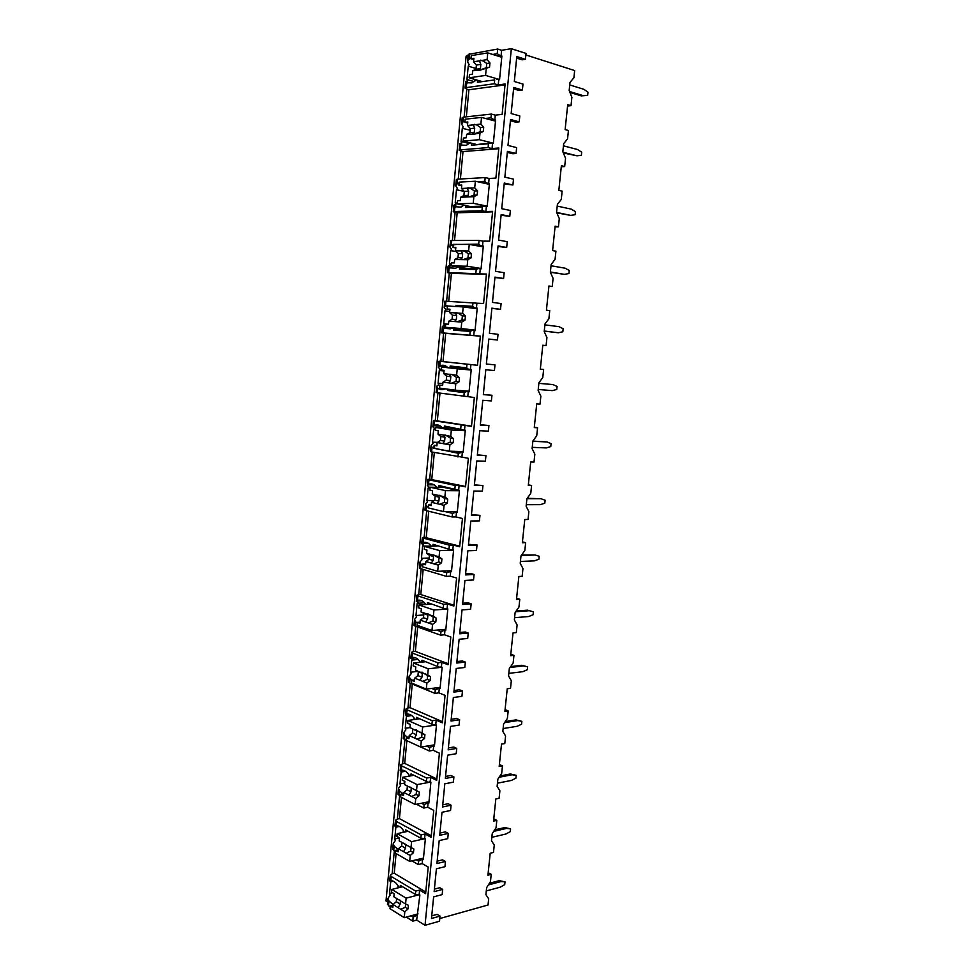 <?xml version="1.0" encoding="UTF-8"?>
<svg xmlns="http://www.w3.org/2000/svg" width="974" height="974" viewBox="0 0 974 974"><rect width="100%" height="100%" fill="white"/><g stroke="black" fill="none" stroke-linecap="round" stroke-linejoin="round"><path stroke-width="1.46" d="M468.08 55.822L466.108 56.151L385.996 900.938L387.701 901.997M387.482 904.408L390.172 906.964M406.304 917.094L412.781 921.148L416.665 920.077L425.029 925.3L439.517 921.209L440.029 916.108L437.131 914.355L431.75 915.852M439.785 918.543L488.035 904.992L488.68 898.783L485.916 894.656L486.647 887.618L490.446 881.701L491.213 874.335L488.193 872.692M567.562 106.044L571.02 105.667L571.884 97.266L569.169 90.509L570.009 82.437L573.917 77.689L574.66 70.554L525.875 54.97M561.28 166.761L564.689 166.554L565.553 158.238L562.838 151.688L563.666 143.702L567.562 138.856L568.439 130.504L565.127 129.603L567.708 104.693L571.02 105.667M555.058 226.869L558.431 226.832L559.295 218.602L556.568 212.259L557.384 204.345L561.28 199.414L562.144 191.148L558.832 190.393L561.389 165.738L564.689 166.554M548.898 286.393L552.234 286.514L553.086 278.369L550.359 272.233L551.174 264.392L555.058 259.376L555.911 251.182L552.599 250.574L555.131 226.163L558.431 226.832M542.786 345.332L546.097 345.612L546.938 337.54L544.21 331.61L545.014 323.855L548.898 318.742L549.738 310.633L546.426 310.17L548.934 286.003L552.234 286.514M491.213 874.335L487.937 875.188L490.202 853.248L493.489 852.445L494.256 845.042L491.493 840.745L492.235 833.634L496.046 827.803L496.813 820.364L493.538 821.094L495.827 798.948L499.114 798.266L499.893 790.791L497.13 786.335L497.872 779.151L501.695 773.38L502.474 765.881L499.187 766.489L501.5 744.124L504.788 743.564L505.579 736.027L502.827 731.389L503.57 724.132L507.393 718.447L508.184 710.874L504.897 711.361L507.235 688.776L510.522 688.338L511.313 680.729L508.562 675.919L509.317 668.602L513.152 662.99L513.955 655.344L510.656 655.697L513.018 632.905L516.305 632.589L517.109 624.906L514.357 619.914L515.124 612.524L518.972 606.997L519.775 599.266L516.476 599.497L518.862 576.486L522.149 576.304L522.965 568.548L520.213 563.374L520.993 555.911L524.84 550.456L525.643 542.664L522.356 542.762L524.755 519.519L528.054 519.471L528.87 511.63L526.13 506.273L526.91 498.737L530.769 493.368L531.585 485.502L528.285 485.454L530.708 461.993L534.008 462.078L534.836 454.164L532.096 448.624L532.888 441.015L536.747 435.731L537.575 427.781L534.276 427.598L536.723 403.906L540.022 404.137L540.862 396.138L538.123 390.404L538.926 382.721L542.786 377.522L543.626 369.487L540.327 369.146L542.798 345.246L546.097 345.612M537.575 427.781L534.312 427.282M531.585 485.502L528.346 484.845M525.643 542.664L522.441 541.861M519.775 599.266L516.597 598.316M513.955 655.344L510.814 654.248M508.184 710.874L505.068 709.632M502.474 765.881L499.394 764.505M496.813 820.364L493.769 818.854M437.156 861.162L442.549 859.859L445.471 861.479L436.924 863.561L439.189 840.611L447.748 838.663L448.271 833.415L445.337 831.857L439.944 833.062M442.732 804.828L448.125 803.733L451.084 805.218L442.525 806.983L444.814 783.79L453.385 782.159L453.908 776.875L450.938 775.462L445.544 776.461M448.369 747.947L453.762 747.046L456.745 748.385L448.174 749.834L450.499 726.409L459.071 725.106L459.606 719.762L456.599 718.495L451.206 719.299M454.054 690.493L459.46 689.799L462.467 690.992L453.896 692.112L456.234 668.456L464.817 667.482L465.353 662.089L462.321 660.969L456.916 661.553M459.789 632.467L465.207 631.992L468.251 633.027L459.667 633.806L462.029 609.919L470.612 609.286L471.16 603.831L468.104 602.857L462.687 603.235M465.596 573.856L471.014 573.589L474.082 574.49L465.487 574.916L467.873 550.785L476.481 550.505L477.029 544.99L468.518 544.332M471.453 514.662L479.975 515.343L471.379 515.429L473.79 491.054L482.398 491.115L482.946 485.551L474.399 484.833M477.37 454.858L485.941 455.613L477.321 455.333L479.756 430.715L488.376 431.141L488.936 425.516L480.352 424.725M483.348 394.446L491.955 395.274L483.335 394.628L485.795 369.755L494.415 370.546L494.987 364.86L486.367 364.008M491.87 308.405L500.526 309.33L491.894 308.161L489.398 333.291L498.031 334.301L497.458 340.011L488.826 339.135M497.994 246.495L506.687 247.481L498.055 245.923L495.535 271.32L504.167 272.72L503.595 278.479L494.926 277.529M504.191 183.928L512.921 184.987L504.276 183.051L501.732 208.704L510.376 210.481L509.792 216.313L501.086 215.291M510.437 120.715L515.891 122.188L519.215 121.847L510.559 119.51L507.99 145.43L516.646 147.61L516.062 153.502L512.75 153.746L507.308 152.407M516.634 58.099L522.088 59.816L525.449 59.304L516.792 56.565L514.321 81.499L522.977 84.081L522.381 90.022L519.045 90.46L513.59 88.853M543.626 369.487L540.327 369.17M434.392 889.116L439.773 887.716L442.683 889.408L434.148 891.648L436.401 868.808L444.948 866.702L445.471 861.479M525.449 59.304L526.033 53.412L511.338 48.7L425.029 925.3M519.215 121.847L519.799 115.93L511.155 113.556L513.724 87.49L522.381 90.022M512.921 184.987L513.505 179.131L504.861 177.158L507.405 151.36L516.062 153.502M506.687 247.481L507.259 241.686L498.627 240.091L501.147 214.572L509.792 216.313M500.526 309.33L501.099 303.584L492.467 302.39L494.962 277.127L503.595 278.479M488.936 425.516L480.316 425.066L482.775 400.314L491.395 400.923L491.955 395.274M482.946 485.551L474.338 485.466L476.773 460.958L485.381 461.201L485.941 455.613M477.029 544.99L468.421 545.245L470.832 521.005L479.427 520.883L479.975 515.343M471.16 603.831L462.565 604.44L464.939 580.431L473.534 579.968L474.082 574.49M465.353 662.089L456.769 663.026L459.119 639.261L467.703 638.457L468.251 633.027M459.606 719.762L451.023 721.04L453.36 697.506L461.932 696.361L462.467 690.992M453.908 776.875L445.349 778.47L447.65 755.179L456.222 753.706L456.745 748.385M448.271 833.415L439.712 835.339L442.001 812.279L450.56 810.478L451.084 805.218M440.029 916.108L431.482 918.494L433.625 896.871L442.172 894.607L442.683 889.408M497.458 340.011L488.838 339.037L486.355 364.045L494.987 364.86M411.832 860.858L418.296 864.547L422.18 863.609L428.207 867.043L425.589 893.682L419.587 890.114L419.161 894.509L419.879 894.948L416.665 920.077M422.18 863.609L422.619 859.117L423.337 859.531L425.358 838.858L424.64 838.456L425.066 834.024L431.129 837.299L433.771 810.392L427.683 807.251L428.122 802.722L428.852 803.087L430.898 782.207L430.167 781.854L430.605 777.374L436.717 780.344L439.396 753.17L433.247 750.333L433.686 745.755L434.428 746.096L436.486 725.009L435.755 724.68L436.194 720.163L442.366 722.83L445.069 695.375L438.86 692.855L439.311 688.228L440.053 688.533L442.135 667.227L441.392 666.947L441.831 662.381L448.077 664.731L450.804 637.008L444.534 634.792L444.984 630.129L445.739 630.385L447.833 608.872L447.09 608.628L447.541 604.014L453.847 606.047L456.599 578.045L450.256 576.158L450.719 571.434L451.473 571.653L453.604 549.933L452.837 549.726L453.3 545.063L459.667 546.779L462.443 518.485L456.039 516.926L456.514 512.154L457.269 512.336L459.424 490.385L458.657 490.214L459.107 485.515L465.548 486.89L468.36 458.316L461.883 457.086L462.358 452.265L463.137 452.411L465.304 430.24L464.525 430.106L464.988 425.358L471.489 426.405L474.326 397.526L467.788 396.637L468.263 391.767L469.054 391.877L471.233 369.475L470.454 369.389L470.929 364.58L477.491 365.287L480.365 336.103L473.754 335.567L474.241 330.661L475.032 330.722L477.236 308.088L476.444 308.04L476.919 303.182L483.567 303.535L486.452 274.059L479.78 273.877L480.267 268.909L481.071 268.921L483.299 246.057L482.507 246.057L482.982 241.15L489.691 241.138L492.613 211.358L485.868 211.541L486.367 206.525L487.17 206.5L489.423 183.392L488.619 183.429L489.106 178.473L495.888 178.096L498.834 147.999L492.028 148.547L492.527 143.482L493.331 143.409L495.62 120.07L494.804 120.155L495.291 115.139L502.146 114.384L505.129 83.971L498.238 84.908L498.749 79.783L499.565 79.673L501.878 56.078L501.05 56.212L501.622 50.295L511.338 48.7M392.729 849.133L395.456 851.483M468.214 54.422L497.677 49.053L501.622 50.295M476.067 68.509L468.226 66.159L469.139 64.637L467.52 61.715L468.944 59.377L469.48 53.74M388.456 905.893L388.918 900.999L388.066 898.15L390.124 895.118L389.563 893.487L392.51 892.732M464.148 117.099L466.802 89.17L465.012 88.098L466.254 87.587L466.729 82.717L465.645 81.487L467.593 80.805L467.386 83.009M458.243 179.106L460.909 151.08L459.107 150.227L460.337 149.862L460.799 145.041L459.74 143.677L461.7 142.801L461.055 141.498L462.321 128.264L463.222 126.803L461.591 124.112L462.991 121.945L463.441 117.172L491.346 114.08L495.291 115.139M462.2 117.684L463.441 117.172M461.457 145.37L461.7 142.801M452.399 240.493L455.077 212.369L453.275 211.723L454.481 211.516L454.931 206.732L453.884 205.246L455.856 204.187L455.223 202.835L456.465 189.747L457.366 188.347L455.722 185.876L457.11 183.867L457.549 179.155L485.162 177.585L489.106 178.473M456.331 179.496L457.549 179.155M455.576 207.097L455.856 204.187M446.628 301.258L449.306 273.049L447.492 272.61L448.673 272.537L449.124 267.801L448.101 266.182L450.073 264.94L449.452 263.577L450.682 250.61L451.571 249.259L449.915 247.006L451.279 245.168L451.717 240.493L479.05 240.444L482.982 241.15M450.524 240.675L451.717 240.493M449.769 268.191L450.073 264.94M436.693 386.252L436.096 392.546L437.241 392.741L437.691 388.115L436.693 386.252L438.69 384.645L438.081 383.22L439.286 370.522L440.151 369.28L438.483 367.454L439.067 361.22L440.905 361.378L443.596 333.12L441.758 332.877L442.927 332.938L443.377 328.262L442.366 326.521L444.351 325.097L443.73 323.697L444.96 310.864L445.836 309.574L444.168 307.541L445.508 305.848L445.946 301.234L476.919 303.182M444.765 301.246L445.946 301.234M444.01 328.688L444.351 325.097M438.483 367.454L439.798 365.932L440.224 361.354L470.929 364.58M439.067 361.22L440.224 361.354M434.781 425.772L434.842 425.151M430.484 451.583L431.616 451.96L432.054 447.37L431.08 445.386L433.077 443.608L432.468 442.159L433.673 429.583L434.526 428.39L432.846 426.782L434.136 425.407L434.574 420.865L464.988 425.358M437.91 392.839L435.268 420.573L433.43 420.598L434.574 420.865M429.157 484.808L429.23 484.066M424.932 510.059L426.04 510.583L426.478 506.03L425.516 503.935L427.525 502L426.929 500.526L428.11 488.071L428.962 486.927L427.269 485.515L428.536 484.297L428.962 479.805L455.199 485.466L459.107 485.515M432.273 452.082L429.692 479.184L427.842 479.403L428.962 479.805M423.605 543.188L423.678 542.408M419.429 567.964L420.524 568.621L420.951 564.129L420.013 561.913L422.022 559.807L421.425 558.309L422.606 545.976L423.447 544.88L421.742 543.675L422.996 542.591L423.422 538.147L449.379 545.172L453.3 545.063M426.697 510.741L424.177 537.21L422.314 537.611L423.422 538.147M418.114 600.958L418.187 600.179M413.987 625.296L415.058 626.099L415.484 621.643L414.559 619.33L416.58 617.053L415.995 615.531L417.152 603.32L417.98 602.273L416.275 601.262L417.505 600.325L417.931 595.93L443.633 604.282L447.541 604.014M421.17 568.816L418.71 594.676L416.835 595.26L417.931 595.93M412.672 658.12L412.745 657.389M408.593 682.08L409.64 683.018L410.066 678.61L409.153 676.175L411.186 673.74L410.602 672.206L411.746 660.104L412.574 659.118L410.845 658.302L412.075 657.499L412.489 653.14L437.935 662.795L441.831 662.381M415.691 626.331L413.293 651.594L411.418 652.349L412.489 653.14M407.29 714.673L407.351 714.039M403.248 738.304L404.283 739.388L404.697 735.017L403.808 732.485L405.841 729.891L405.269 728.321L406.401 716.34L407.217 715.403L405.488 714.77L406.694 714.112L407.095 709.79L432.298 720.736L436.194 720.163M410.273 683.285L407.936 707.952L406.048 708.877L407.095 709.79M397.964 793.993L398.975 795.21L399.389 790.876L398.512 788.234L400.558 785.494L399.985 783.9L401.105 772.041L401.921 771.14L400.18 770.69L401.361 770.178L401.763 765.905L426.709 778.092L430.605 777.374M404.916 739.68L402.615 763.762L400.728 764.87L401.763 765.905M393.715 850.497L394.129 846.199L393.265 843.46L395.31 840.562L394.75 838.955L395.87 827.206L396.662 826.354L394.92 826.086L396.077 825.696L396.479 821.459L421.182 834.888L425.066 834.024M399.596 795.527L397.368 819.037L395.468 820.315L396.479 821.459M389.563 893.487L390.671 881.847L391.463 881.032L389.71 880.946L390.854 880.691L391.244 876.503L415.703 891.125L419.587 890.114M394.336 850.838L392.157 873.8L390.245 875.224L391.244 876.503M471.014 58.184L468.944 59.377M468.226 66.159L466.948 79.515L467.593 80.805M396.101 853.577L394.227 873.288L425.748 892.001M392.157 873.8L394.227 873.288M492.686 54.447L497.227 53.704L501.05 56.212M497.227 53.704L497.677 49.053M417.164 914.976L413.171 917.131L411.028 915.804M412.781 921.148L413.171 917.131M466.254 87.587L494.305 83.752L498.238 84.908M494.305 83.752L494.682 79.88L477.418 82.303L494.682 79.88M496.618 79.15L498.749 79.783M485.417 118.451L490.981 117.842L494.804 120.155M490.981 117.842L491.346 114.08M460.337 149.862L488.084 147.585L492.028 148.547M488.084 147.585L488.461 143.75L471.379 145.211L471.562 143.239M492.527 143.482L490.409 142.947L488.461 143.75M477.467 181.712L484.808 181.322L486.501 182.966L488.619 183.429M484.808 181.322L485.162 177.585M454.481 211.516L481.935 210.749L485.868 211.541M481.935 210.749L482.313 206.951L465.402 207.474L465.584 205.563M486.367 206.525L484.248 206.086L482.313 206.951M461.859 244.401L478.684 244.133L480.389 245.679L482.507 246.057M478.684 244.133L479.05 240.444M448.673 272.537L479.78 273.877M475.848 273.256L476.213 269.494L459.484 269.116L459.667 267.241M480.267 268.909L478.161 268.568L476.213 269.494M455.893 306.506L456.002 305.373L472.633 306.299L474.338 307.76L476.444 308.04M472.633 306.299L472.987 302.646M442.927 332.938L473.754 335.567M469.833 335.117L470.186 331.404L453.628 330.113L453.811 328.311M474.241 330.661L472.122 330.405L470.186 331.404M450.012 367.807L450.183 366.017L466.643 367.831L468.348 369.195L470.454 369.389M466.643 367.831L466.996 364.215M437.241 392.741L467.788 396.637M463.868 396.357L464.233 392.68L447.833 390.513L447.967 389.21M468.263 391.767L466.156 391.609L464.233 392.68M444.254 427.854L444.424 426.04L464.525 430.106M460.714 428.73L461.067 425.151M431.616 451.96L461.883 457.086M457.975 456.964L458.328 453.324L442.147 449.842M462.358 452.265L458.328 453.324M438.556 487.304L438.726 485.478L458.657 490.214M454.846 489.009L455.199 485.466M426.04 510.583L452.131 516.963L456.039 516.926M452.131 516.963L452.484 513.359L444.996 511.557M456.514 512.154L452.484 513.359M432.906 546.158L433.077 544.308L450.731 549.786L452.837 549.726M449.038 548.679L449.379 545.172M420.524 568.621L446.348 576.352L450.256 576.158M446.348 576.352L446.689 572.785L441.246 571.178M450.719 571.434L446.689 572.785M427.318 604.428L427.489 602.565L444.984 608.774L447.09 608.628M443.292 607.752L443.633 604.282M415.058 626.099L440.625 635.145L444.534 634.792M440.625 635.145L440.966 631.615L436.669 630.105M444.984 630.129L440.966 631.615M421.779 662.125L421.961 660.25L439.286 667.178L441.392 666.947M437.594 666.24L437.935 662.795M409.64 683.018L434.952 693.354L438.86 692.855M434.952 693.354L435.293 689.86L431.738 688.423M439.311 688.228L435.293 689.86M416.3 719.25L416.47 717.363L433.649 724.997L435.755 724.68M431.957 724.132L432.298 720.736M420.878 747.07L429.351 750.991L433.247 750.333M429.351 750.991L429.68 747.521L426.636 746.133M433.686 745.755L429.68 747.521M410.87 775.828L411.052 773.916L428.073 782.244L430.167 781.854M426.381 781.465L426.709 778.092M416.458 804.256L423.787 808.055L427.683 807.251M423.787 808.055L424.128 804.621L421.462 803.246M428.122 802.722L424.128 804.621M405.488 831.845L405.671 829.921L420.853 838.224L424.64 838.456M420.853 838.224L421.182 834.888M418.296 864.547L418.625 861.15L416.251 859.811M422.619 859.117L418.625 861.15M400.168 887.326L400.351 885.39L415.387 894.424L419.161 894.509M415.387 894.424L415.703 891.125M497.13 55.835L498.932 55.542M388.918 900.999L393.119 904.517M466.729 82.717L471.806 82.912L476.128 79.831M477.418 82.303L477.613 80.27M465.036 120.861L462.991 121.945M460.799 145.041L466.388 145.309L469.967 142.837M459.131 182.905L457.11 183.867M454.931 206.732L461.019 207.085L463.831 205.197M456.794 244.389L451.279 245.168M449.124 267.801L455.674 268.264L457.719 266.937M452.679 306.323L445.508 305.848M443.377 328.262L450.353 328.835L451.632 328.055M447.784 367.6C445.349 365.177 442.695 364.617 439.798 365.932M437.691 388.115C440.005 389.892 442.464 390.136 445.057 388.833L445.057 388.833M442.269 427.756C439.822 425.005 437.119 424.226 434.136 425.407M432.054 447.37L437.752 449.014M436.754 487.268L436.754 487.28C434.319 484.248 431.567 483.25 428.536 484.297M426.478 506.03L428.231 507.296M431.275 546.207C428.828 542.908 426.076 541.714 422.996 542.591M420.951 564.129L422.692 565.468M425.821 604.525C423.386 600.995 420.61 599.607 417.505 600.325M415.484 621.643L417.213 623.08M420.403 662.271C417.98 658.521 415.192 656.926 412.075 657.499M410.066 678.61L411.905 680.205M415.021 719.433C412.611 715.488 409.835 713.711 406.694 714.112M404.283 739.388L406.048 740.203M404.697 735.017L407.497 737.318M409.689 776.034C407.278 771.895 404.514 769.935 401.361 770.178M398.975 795.21L400.728 796.111M399.389 790.876L403.114 793.786M404.38 832.088C402.006 827.754 399.23 825.635 396.077 825.696M394.129 846.199L398.354 849.511M399.133 887.582C396.771 883.089 394.007 880.788 390.854 880.691M475.251 79.576L475.129 80.83M466.948 79.515L474.168 81.609M473.766 59.609L470.953 58.757L473.9 58.282L473.559 61.788L479.452 60.851L480.827 64.394L476.396 65.088L473.559 61.788M481.229 81.317L469.139 77.798L469.444 74.657L472.366 74.231L472.707 70.737L480.024 70.189L489.532 67.218L489.946 62.981L486.744 63.48L482.434 60.376L487.097 59.633L487.755 52.9L471.258 55.615L470.953 58.757M469.139 77.798L485.576 75.412L486.221 68.691M482.434 60.376L479.452 60.851M472.707 70.737L475.994 69.276L476.396 65.088M480.827 64.394L480.426 68.606L475.994 69.276M480.426 68.606L478.587 69.848M481.57 69.398L486.343 67.705L486.744 63.48M489.532 67.218L486.343 67.705M489.946 62.981L487.097 59.633M501.756 57.271L487.755 52.9M499.577 79.564L485.576 75.412M415.07 915.548L414.12 914.951M398.062 885.683L397.842 887.911M390.671 881.847L393.265 881.202M402.566 886.717L391.84 889.432L391.585 892.16L394.129 893.718L393.837 896.762L405.561 903.982L406.134 898.15L391.84 889.432M393.021 905.248L390.27 905.978L390.002 908.705L404.247 917.654L404.807 911.834L408.033 908.937L405.269 907.232L405.683 904.042M390.27 905.978L392.802 907.573L393.094 904.529L404.807 911.834M393.094 904.529L396.308 901.681L396.613 898.478M399.023 899.891L400.497 900.414L400.144 904.055L396.308 901.681M400.144 904.055L398.196 907.707M400.777 909.326L405.269 907.232M408.033 908.937L408.386 905.26L405.561 903.982M419.429 894.668L406.134 898.15M418.029 913.892L404.247 917.654M505.043 84.896L468.908 89.754L466.327 116.856M466.802 89.17L468.908 89.754M490.543 119.814L492.686 119.583M490.409 142.947L471.379 145.211M461.055 141.498L469.127 143.482L469.2 142.654M462.321 128.264L470.162 130.273M467.715 123.028L464.902 122.298L467.812 121.994L467.483 125.463L473.303 124.855L474.703 128.154L470.32 128.605L467.483 125.463M475.592 144.225L463.113 141.145L463.405 138.04L466.303 137.772L466.631 134.315L473.875 134.181L480.012 133.036L483.311 131.441L483.713 127.253L480.559 127.57L476.262 124.55L480.876 124.075L481.521 117.416L465.195 119.193L464.902 122.298M463.113 141.145L479.366 139.684L480.012 133.036M476.262 124.55L473.303 124.855M466.631 134.315L469.918 132.744L470.32 128.605M474.703 128.154L474.301 132.318L469.918 132.744M474.301 132.318L472.451 133.755M475.409 133.475L480.158 131.758L480.559 127.57M483.311 131.441L480.158 131.758M483.713 127.253L480.876 124.075M495.51 121.141L481.521 117.416M493.355 143.19L479.366 139.684M498.773 148.693L463.015 151.579L460.398 178.985M460.909 151.08L463.015 151.579M483.774 183.1L486.501 182.966M484.248 206.086L467.337 206.622L465.402 207.474M455.223 202.835L457.196 203.237M456.465 189.747L464.245 191.403M461.725 185.803L458.912 185.194L461.786 185.048L461.469 188.481L467.228 188.201L468.64 191.257L464.306 191.452L461.469 188.481M470.369 206.525L457.135 203.846L457.427 200.778L460.3 200.668L460.629 197.235L473.863 196.699L477.163 195.007L477.564 190.855L474.435 190.989L470.15 188.055L474.715 187.836L475.361 181.237L459.204 182.114L458.912 185.194M457.135 203.846L473.23 203.286L473.863 196.699M470.15 188.055L467.228 188.201M460.629 197.235L463.904 195.555L464.306 191.452M468.64 191.257L468.238 195.372L463.904 195.555M468.238 195.372L466.388 197.004M469.31 196.894L474.034 195.129L474.435 190.989M477.163 195.007L474.034 195.129M477.564 190.855L474.715 187.836M489.338 184.33L475.361 181.237M487.207 206.159L473.23 203.286M492.564 211.845L457.183 212.782L454.541 240.493M455.077 212.369L457.183 212.782M476.408 245.679L480.389 245.679M478.161 268.568L461.42 268.191L459.484 269.116M449.452 263.577L451.412 263.893M450.682 250.61L456.222 251.56M455.783 247.92L452.983 247.433L455.832 247.445L455.503 250.842L461.213 250.89L462.638 253.703L458.34 253.666L455.503 250.842M466.254 268.3L451.23 265.902L451.522 262.858L454.359 262.907L454.675 259.522L467.776 259.717L471.063 257.903L471.465 253.788L468.372 253.764L464.111 250.902L468.628 250.939L469.261 244.413L453.275 244.389L452.983 247.433M451.23 265.902L467.155 266.219L467.776 259.717M464.111 250.902L461.213 250.89M454.675 259.522L457.95 257.72L458.34 253.666M462.638 253.703L462.248 257.781L457.95 257.72M462.248 257.781L460.373 259.608M463.271 259.644L467.97 257.854L468.372 253.764M471.063 257.903L467.97 257.854M471.465 253.788L468.628 250.939M483.226 246.885L469.261 244.413M481.107 268.483L467.155 266.219M486.428 274.327L451.4 273.377L448.734 301.368M449.306 273.049L451.4 273.377M465.889 307.273L474.338 307.76M457.451 306.591L456.002 305.373M477.175 308.697L476.079 308.636M472.122 330.405L455.552 329.139L453.628 330.113M443.73 323.697L448.503 324.269M444.96 310.864L449.72 311.485M448.795 321.152L452.07 319.253L452.447 315.235L449.611 312.569L455.26 312.922L456.696 315.515L456.307 319.545L454.432 321.554L448.795 321.152L448.478 324.512L445.666 324.305L445.374 327.313L475.056 330.442M449.915 309.403L447.115 309.05L449.939 309.208L449.611 312.569M454.432 321.554L461.761 322.065L465.036 320.142L465.438 316.075L462.37 315.88L458.133 313.104L462.601 313.385L463.222 306.92L447.407 306.031L447.115 309.05M445.374 327.313L461.14 328.506L461.761 322.065M458.133 313.104L455.26 312.922M456.307 319.545L452.07 319.253M457.293 321.749L461.98 319.935L462.37 315.88M465.036 320.142L461.98 319.935M456.696 315.515L452.447 315.235M465.438 316.075L462.601 313.385M477.175 308.782L463.222 306.92M475.081 330.162L461.14 328.506M480.352 336.176L445.69 333.364L443 361.573L477.491 365.262M443.596 333.12L445.69 333.364M440.905 361.378L443 361.573M450.183 366.017L451.887 367.368L468.348 369.195M466.156 391.609L450.098 389.49M465.012 390.903L469.091 391.438M447.833 390.513L449.757 389.466M438.081 383.22L442.829 383.598M439.286 370.522L444.047 370.948M471.197 369.913L441.599 367.04L441.307 370.023L444.095 370.339L443.779 373.675L449.367 374.333L450.816 376.695L446.616 376.183L443.779 373.675M442.671 385.351L439.871 385.132L439.591 388.115L455.187 390.16L455.795 383.78L459.083 381.747L456.051 381.37L456.441 377.364L452.204 374.661L456.623 375.185L457.244 368.793L441.599 367.04M439.871 385.132L442.646 385.497L442.975 382.173L455.795 383.78M452.204 374.661L449.367 374.333M442.975 382.173L446.238 380.164L446.616 376.183M450.816 376.695L450.438 380.688L446.238 380.164M450.438 380.688L448.551 382.867M451.388 383.22L456.051 381.37M459.083 381.747L459.472 377.729L456.623 375.185M459.472 377.729L456.441 377.364M471.185 370.047L457.244 368.793M469.115 391.207L455.187 390.16M435.268 420.573L471.513 426.174M439.992 393.119L437.363 420.683M444.424 426.04L446.116 427.306L462.419 430.009M460.252 452.204L455.929 451.4M442.099 450.292L442.707 449.939M432.468 442.159L437.509 442.366M433.673 429.583L435.634 429.68M451.595 428.219L435.841 427.428L435.561 430.386L438.324 430.861L438.008 434.148L443.535 435.11L444.996 437.241L440.845 436.522L438.008 434.148M436.924 445.447L434.136 445.349L433.856 448.296L449.294 451.169L449.903 444.862L453.178 442.72L450.171 442.184L450.56 438.215L446.348 435.597L450.719 436.352L451.339 430.021L435.841 427.428M434.136 445.349L436.888 445.849L437.204 442.561L449.903 444.862M446.348 435.597L443.535 435.11M437.204 442.561L440.467 440.455L440.845 436.522M444.996 437.241L444.619 441.198L440.467 440.455M444.619 441.198L442.72 443.56M445.532 444.071L450.171 442.184M453.178 442.72L453.555 438.738L450.719 436.352M453.555 438.738L450.56 438.215M465.255 430.703L451.339 430.021M463.21 451.644L449.294 451.169M429.692 479.184L465.584 486.476M434.331 452.472L431.786 479.208M438.726 485.478L440.418 486.659L456.55 490.202M454.408 512.166L451.644 511.508M426.929 500.526L434.173 500.526M428.11 488.071L430.07 488.084M443.56 487.353L430.143 487.219L429.875 490.141L432.602 490.762L432.286 494.025L437.764 495.267L439.237 497.19L435.122 496.241L432.286 494.025M431.251 504.946L428.463 504.946L428.183 507.868L443.462 511.557L444.059 505.311L447.334 503.071L444.363 502.389L444.741 498.457L440.54 495.9L444.874 496.898L445.483 490.628L430.143 487.219M428.463 504.946L431.19 505.603L431.494 502.353L444.059 505.311M440.54 495.9L437.764 495.267M431.494 502.353L434.745 500.137L435.122 496.241M439.237 497.19L438.86 501.099L434.745 500.137M438.86 501.099L436.961 503.631M439.737 504.288L444.363 502.389M447.334 503.071L447.711 499.138L444.874 496.898M447.711 499.138L444.741 498.457M459.387 490.738L445.483 490.628M457.354 511.472L443.462 511.557M424.177 537.21L459.728 546.158M428.73 511.24L426.259 537.161M433.077 544.308L450.731 549.786M448.612 571.531L446.542 570.922M421.425 558.309L429.205 558.017M422.606 545.976L430.557 546.219M437.022 546.037L424.506 546.402L424.238 549.299L426.941 550.067L426.636 553.293L432.054 554.827L433.54 556.531L429.461 555.375L426.636 553.293M425.626 563.849L422.838 563.958L422.57 566.844L437.691 571.336L438.288 565.151L441.539 562.814L438.604 561.974L438.982 558.078L434.806 555.606L439.091 556.824L439.688 550.614L424.506 546.402M422.838 563.958L425.541 564.75L425.845 561.535L438.288 565.151M434.806 555.606L432.054 554.827M425.845 561.535L429.096 559.222L429.461 555.375M433.54 556.531L433.162 560.403L429.096 559.222M433.162 560.403L431.251 563.106M434.002 563.909L438.604 561.974M441.539 562.814L441.928 558.918L439.091 556.824M441.928 558.918L438.982 558.078M453.58 550.164L439.688 550.614M451.571 570.691L437.691 571.336M418.71 594.676L420.792 594.554L453.921 605.256M423.179 569.425L420.792 594.554M427.489 602.565L444.984 608.774M442.89 630.312L441.198 629.715M415.995 615.531L423.751 614.947M417.152 603.32L424.506 602.821M425.078 603.49L424.968 604.586M430.971 604.172L418.93 605L418.662 607.873L421.34 608.774L421.024 611.964L426.393 613.778L427.89 615.276L421.024 611.964M420.062 622.155L417.274 622.386L417.006 625.247L431.969 630.519L432.566 624.395L435.816 621.96L432.906 620.962L433.284 617.102L429.12 614.704L433.357 616.14L433.954 610.004L418.93 605M417.274 622.386L419.94 623.311L420.244 620.121L432.566 624.395M429.12 614.704L426.393 613.778M420.244 620.121L423.495 617.723L423.86 613.9M427.89 615.276L427.525 619.111L423.495 617.723M427.525 619.111L425.601 621.984M428.329 622.922L432.906 620.962M435.816 621.96L436.194 618.1L433.357 616.14M436.194 618.1L433.284 617.102M447.821 608.994L433.954 610.004M445.836 629.314L431.969 630.519M413.293 651.594L415.374 651.387L448.174 663.744M417.688 627.037L415.374 651.387M421.961 660.25L439.286 667.178M437.216 688.496L435.78 687.912M410.602 672.206L417.603 671.415M411.746 660.104L418.114 659.447M419.563 661.042L419.441 662.369M425.151 661.76L413.402 663.014L413.134 665.851L415.788 666.898L415.484 670.063L422.302 673.436L415.484 670.063M414.547 679.901L411.771 680.229L411.491 683.054L426.32 689.093L426.904 683.042L430.155 680.509L427.269 679.365L427.635 675.542L423.483 673.217L427.683 674.872L428.28 668.797L413.402 663.014M411.771 680.229L414.413 681.301L414.717 678.135L426.904 683.042M423.483 673.217L420.792 672.145M414.717 678.135L417.943 675.639L418.309 671.865M422.302 673.436L421.937 677.234L417.943 675.639M421.937 677.234L420.013 680.266M422.704 681.35L427.269 679.365M430.155 680.509L430.52 676.686L427.683 674.872M430.52 676.686L427.635 675.542M442.135 667.239L428.28 668.797M440.163 687.364L426.32 689.093M407.936 707.952L410.005 707.66L442.488 721.661M412.258 684.089L410.005 707.66M416.47 717.363L433.649 724.997M431.592 746.096L430.338 745.524M405.269 728.321L410.042 727.615M406.401 716.34L411.783 715.586M414.108 718.033L413.962 719.591M419.465 718.788L407.936 720.456L407.668 723.268L410.285 724.437L409.993 727.578L416.775 731.024L409.993 727.578M409.08 737.062L406.316 737.501L406.048 740.301L420.719 747.095L421.292 741.092L424.542 738.475L421.693 737.172L422.046 733.398L417.919 731.133L422.071 733.008L422.655 726.994L407.936 720.456M406.316 737.501L408.934 738.706L409.226 735.577L421.292 741.092M417.919 731.133L415.253 729.94M409.226 735.577L412.452 732.984L412.818 729.246M416.775 731.024L416.409 734.786L412.452 732.984M416.409 734.786L414.474 737.975M417.14 739.193L421.693 737.172M424.542 738.475L424.908 734.688L422.071 733.008M424.908 734.688L422.046 733.398M436.328 724.936L422.655 726.994M434.55 744.83L420.719 747.095M402.615 763.762L404.697 763.409L436.851 779.005M406.864 740.678L404.697 763.409M426.028 803.136L424.908 802.564M399.985 783.9L404.697 783.035M401.105 772.041L405.525 771.262M408.703 774.464L408.532 776.241M413.828 775.292L402.518 777.337L402.25 780.125L404.855 781.428L404.551 784.533L411.296 788.039L404.551 784.533M403.674 793.676L400.911 794.212L400.643 796.988L415.168 804.512L415.74 798.57L418.978 795.855L416.154 794.419L416.519 790.681L412.404 788.49L416.519 790.571L417.091 784.606L402.518 777.337M400.911 794.212L403.504 795.551L403.796 792.446L415.74 798.57M412.404 788.49L409.762 787.15M403.796 792.446L407.022 789.768L407.376 786.067M411.296 788.039L410.931 791.765L407.022 789.768M410.931 791.765L408.995 795.113M411.637 796.464L416.154 794.419M418.978 795.855L419.344 792.106L416.519 790.571M419.344 792.106L416.519 790.681M430.605 782.073L417.091 784.606M428.986 801.736L415.168 804.512M397.368 819.037L399.437 818.61L431.275 835.777M401.458 797.402L399.437 818.61M420.524 859.616L419.49 859.031M394.75 838.955L399.45 837.92M395.87 827.206L399.34 826.463M403.358 830.347L403.163 832.356M408.13 831.272L397.149 833.659L396.893 836.41L399.462 837.847L399.17 840.915L405.866 844.507L405.513 848.184L401.641 846.004L401.97 842.498M398.329 849.73L395.566 850.363L395.298 853.114L409.677 861.369L410.249 855.489L413.475 852.676L410.687 851.106L411.077 847.587M395.566 850.363L398.123 851.836L398.415 848.768L410.249 855.489M404.32 843.813L411.016 847.563L411.588 841.658L397.149 833.659M398.415 848.768L401.641 846.004M405.513 848.184L403.565 851.69M406.182 853.175L410.687 851.106M413.475 852.676L413.84 848.963L411.016 847.563M424.981 838.651L411.588 841.658M423.483 858.094L409.677 861.369M569.583 91.519L583.207 95.647L587.663 95.367L588.004 92.201L583.876 89.304L569.753 84.957M569.96 92.457L581.271 95.878L587.663 95.367M583.207 95.647L581.271 95.878M563.069 152.248L576.912 155.803L581.368 155.341L581.697 152.212L577.57 149.521L563.447 145.82M563.374 152.967L576.912 155.803M556.629 212.405L570.679 215.376L575.123 214.73L575.451 211.626L571.324 209.142L557.213 206.098M556.848 212.892L570.679 215.376M550.383 272.002L564.494 274.364L568.938 273.536L569.266 270.468L565.139 268.191L551.028 265.768M550.383 272.27L564.494 274.364M544.271 331.026L558.382 332.779L562.826 331.781L563.142 328.737L559.015 326.667L544.916 324.853M544.259 331.123L558.382 332.779M538.22 389.478L552.319 390.623L556.763 389.466L557.079 386.447L552.952 384.572L538.853 383.366M538.853 383.318L552.952 384.572M532.23 447.358L546.317 447.918L550.76 446.591L551.077 443.608L546.95 441.928L532.851 441.319M532.875 441.088L546.95 441.928M526.289 504.69L540.375 504.654L544.807 503.168L545.123 500.21L540.996 498.725L526.946 498.7M527.214 498.311L540.996 498.725M520.42 561.462L534.495 560.854L538.926 559.21L539.231 556.288L535.103 554.985L521.273 555.521M521.662 554.961L535.103 554.985M516.159 611.039L527.494 610.162L533.399 611.83L529.272 610.71L515.648 611.769M533.399 611.83L533.082 614.728L528.663 616.53L514.589 617.686M527.494 610.162L529.272 610.71M510.705 666.569L521.723 665.279L527.616 666.849L523.488 665.912L510.084 667.482M527.616 666.849L527.311 669.722L522.892 671.67L508.83 673.375M521.723 665.279L523.488 665.912M505.311 721.539L516.013 719.883L521.881 721.344L517.766 720.59L504.581 722.635M521.881 721.344L521.589 724.193L517.17 726.3L503.12 728.54M516.013 719.883L517.766 720.59M499.979 775.974L510.364 773.977L516.208 775.341L512.093 774.756L499.126 777.264M516.208 775.341L515.916 778.165L511.496 780.418L497.458 783.181M510.364 773.977L512.093 774.756M494.695 829.872L504.751 827.559L510.583 828.837L506.468 828.424L493.721 831.358M510.583 828.837L510.291 831.626L505.883 834.024L491.858 837.311M504.751 827.559L506.468 828.424M489.447 883.248L499.199 880.654L505.019 881.835L500.904 881.58L488.376 884.928M505.019 881.835L504.727 884.599L500.319 887.144L486.306 890.93M499.199 880.654L500.904 881.58M467.52 61.715L468.226 54.325M387.457 904.566L388.066 898.15M465.012 88.098L465.645 81.487M461.591 124.112L462.212 117.611M459.107 150.227L459.74 143.677M455.722 185.876L456.331 179.447M453.275 211.723L453.884 205.246M449.915 247.006L450.524 240.639M447.492 272.61L448.101 266.182M444.168 307.541L444.765 301.234M441.758 332.877L442.366 326.521M432.846 426.782L433.43 420.598M430.484 451.619L431.08 445.386M427.269 485.515L427.842 479.403M424.932 510.108L425.516 503.935M421.742 543.675L422.314 537.611M419.429 568.025L420.013 561.913M416.275 601.262L416.835 595.26M413.974 625.381L414.559 619.33M415.594 657.815L410.845 658.302L411.418 652.349M408.581 682.165L409.153 676.175M405.488 714.77L406.048 708.877M403.248 738.414L403.808 732.485M400.18 770.69L400.728 764.87M397.952 794.114L398.512 788.234M394.92 826.086L395.468 820.315M392.717 849.279L393.265 843.46M389.71 880.946L390.245 875.224M483.834 61.179L480.547 60.169M391.925 880.776L390.27 881.19M477.272 125.11L474.204 124.307M459.095 183.307L458.437 183.161M470.771 188.384L467.934 187.775M453.227 244.961L452.07 244.754M464.33 251.012L461.737 250.574M448.819 306.104L445.8 305.702M458.048 313.031L455.613 312.715M446.762 366.674L439.615 366.017M451.936 374.43L449.562 374.223M440.431 426.064L433.576 425.711M445.873 435.183L443.584 435.086M434.136 484.857L427.696 484.784M439.871 495.328L437.764 495.328M427.903 543.078L421.949 543.236M433.917 554.876L432.079 554.937M421.718 600.727L416.336 601.08M428.024 613.815L426.454 613.937M422.192 672.17L420.89 672.316M409.555 714.356L405.488 714.928M416.422 729.952L415.399 730.11M403.589 770.361L400.253 770.958M410.724 787.162L409.969 787.309M397.721 825.83L395.176 826.378"/></g></svg>

